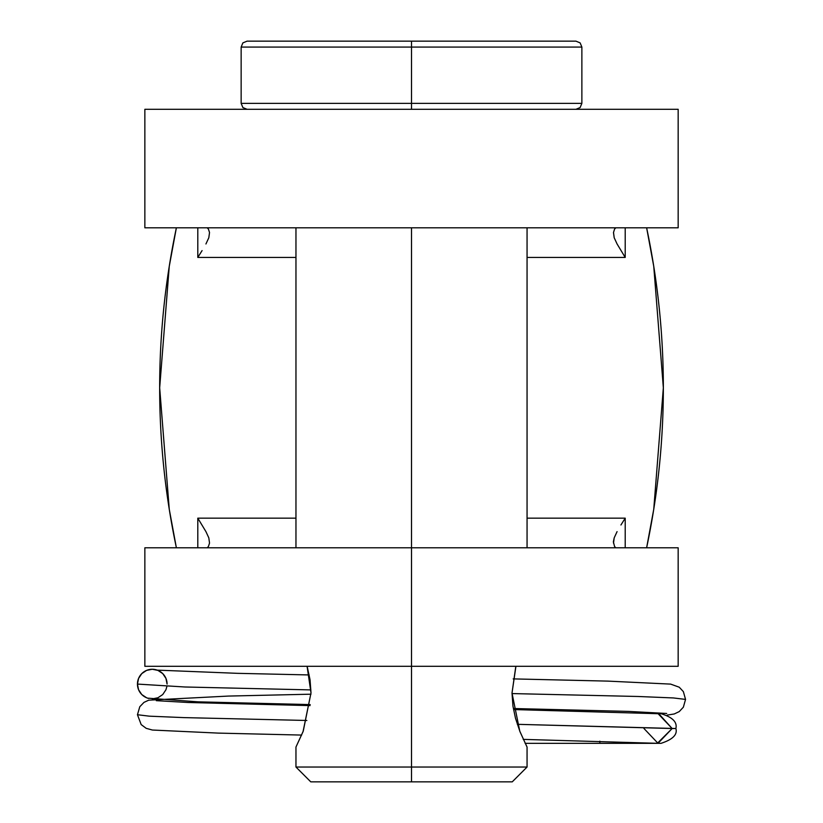 <?xml version="1.0" encoding="UTF-8"?>
<svg xmlns="http://www.w3.org/2000/svg" width="823" height="823" viewBox="0 0 823 823"><rect width="100%" height="100%" fill="white"/><g stroke="black" fill="none" stroke-linecap="round" stroke-linejoin="round"><path stroke-width="1.23" d="M147.677 547.789L678.162 547.789L144.858 547.789L144.858 666.301L411.51 666.301L411.51 547.789L411.51 666.301L677.524 666.301M663.348 387.798A773.908 773.908 0 0 1 646.621 547.789L653.75 509.272L663.348 387.798L653.75 266.323L646.631 227.806A773.908 773.908 0 0 1 663.348 387.798M209.505 232.425L208.394 229.01L207.17 227.806L208.425 229.061M678.162 109.294L144.858 109.294L144.858 227.806L678.162 227.806L678.162 109.294L145.486 109.294M614.586 229.061L613.485 232.539L614.195 237.744L617.075 243.968L625.213 257.434L625.213 227.806L625.213 257.434L527.059 257.434L625.213 257.434L617.075 243.968L614.195 237.744L613.505 232.425M614.616 229.01L615.841 227.806L614.616 229.01M675.333 227.806L145.486 227.806M197.798 518.161L197.798 547.789L197.798 518.161L205.935 531.627L208.816 537.851L209.526 543.057L208.816 537.851L205.935 531.627L197.798 518.161L295.961 518.161L197.798 518.161M176.379 547.789L169.26 509.272L159.672 387.798L169.26 266.323L176.379 227.806A773.908 773.908 0 0 0 176.389 547.789M197.798 227.806L197.798 257.434L295.961 257.434L197.798 257.434L197.798 227.806M625.213 547.789L625.213 518.161L527.059 518.161L625.213 518.161L625.213 547.789M144.858 666.301L678.162 666.301L678.162 547.789M209.505 543.17L208.394 546.585L207.17 547.789L208.425 546.534M614.586 546.534L613.361 541.863L614.195 537.851L613.505 543.17M614.616 546.585L615.841 547.789L614.616 546.585M202.077 250.603L197.798 257.434L202.077 250.603M208.816 237.744L205.935 243.968L208.816 237.744L209.526 232.539L208.816 237.744M620.933 524.992L625.213 518.161L620.933 524.992M614.195 537.851L617.075 531.627L614.195 537.851M512.245 781.85L527.059 767.036L411.51 767.036L411.51 666.301L411.51 767.036L295.961 767.036L411.51 767.036L411.51 781.85L512.245 781.85L310.775 781.85L411.51 781.85L411.51 767.036L527.059 767.036L527.059 747.037L519.992 731.698L515.496 718.273L512.966 706.185L512.009 693.048L519.776 731.153L526.823 746.615M307.144 666.301L310.045 679.747L311.001 692.884L307.082 666.301M250.233 41.15L411.51 41.15L411.51 47.076L581.871 47.076L411.51 47.076L411.51 109.294L411.51 103.369L241.149 103.369L411.51 103.369L411.51 41.15L247.075 41.15L250.233 41.15L247.075 41.15L242.878 42.889L241.149 47.076L411.51 47.076L241.149 47.076L241.149 103.369L242.878 107.556L247.075 109.294M411.51 547.789L411.51 227.806L411.51 547.789M303.059 731.616L295.961 747.037L303.234 731.163L311.001 692.884L303.059 731.616M411.51 41.15L575.946 41.15L411.51 41.15M515.928 666.301L512.009 693.048L515.815 666.301M411.51 103.369L581.871 103.369L411.51 103.369M146.587 697.76L141.782 694.55L138.573 689.746L137.451 684.078L184.918 686.989L310.878 689.911L184.918 686.989L137.451 684.078A14.814 14.814 0 0 0 148.562 698.418A14.814 14.814 0 0 1 137.451 684.078A14.814 14.814 0 0 1 156.082 669.768M513.593 709.549L658.801 713.726L672.154 728.52L658.019 743.334L661.054 743.334C672.741 739.517 677.679 734.579 675.868 728.52C677.422 722.121 672.473 717.183 661.044 713.706L658.102 713.706L672.154 728.52L675.868 728.52L517.338 724.322L672.154 728.52L657.33 743.313L523.233 739.383M306.845 720.475L183.704 717.605L149.261 716.164L137.451 714.724L149.261 716.164L183.704 717.605L306.845 720.475M667.299 715.084L674.263 713.963L679.253 711.586L683.357 707.194L685.549 699.406L673.44 697.945L638.082 696.484L512.029 693.573L638.082 696.484L673.44 697.945L685.549 699.406L683.357 691.608L679.253 687.215L670.642 684.108L607.919 681.115L513.171 678.893M525.125 743.334L599.854 743.334L599.854 741.173L599.854 743.334L658.009 743.334M659.501 743.251L658.03 743.334L643.977 728.52M157.214 670.117A14.814 14.814 0 0 1 167.079 684.078L165.948 678.409L162.738 673.605L157.934 670.395L152.265 669.264L146.587 670.395L141.782 673.605L138.573 678.409L137.451 684.078A14.814 14.814 0 0 1 157.142 670.087M166.904 686.361L165.948 689.746L162.738 694.55L157.934 697.76L152.265 698.892M295.961 747.037L295.961 767.036L310.775 781.85M295.961 227.806L295.961 547.789M527.059 227.806L527.059 547.789M575.946 41.15L580.133 42.889L581.871 47.076L581.871 103.369L580.133 107.556L575.946 109.294M659.542 713.778L661.044 713.706M310.981 694.19L228.383 696.073L148.747 700.167L143.974 702.379L139.776 706.741L137.451 714.724L141.175 724.59L146.196 728.334L152.378 730.032L218.393 733.108L301.64 735.073M156.308 700.661L188.518 702.513L310.055 705.609M309.15 674.942L237.61 673.337L157.265 670.128M666.702 713.469L628.288 711.391L513.408 708.521M310.199 704.591L197.952 701.834L147.626 698.151"/></g></svg>
